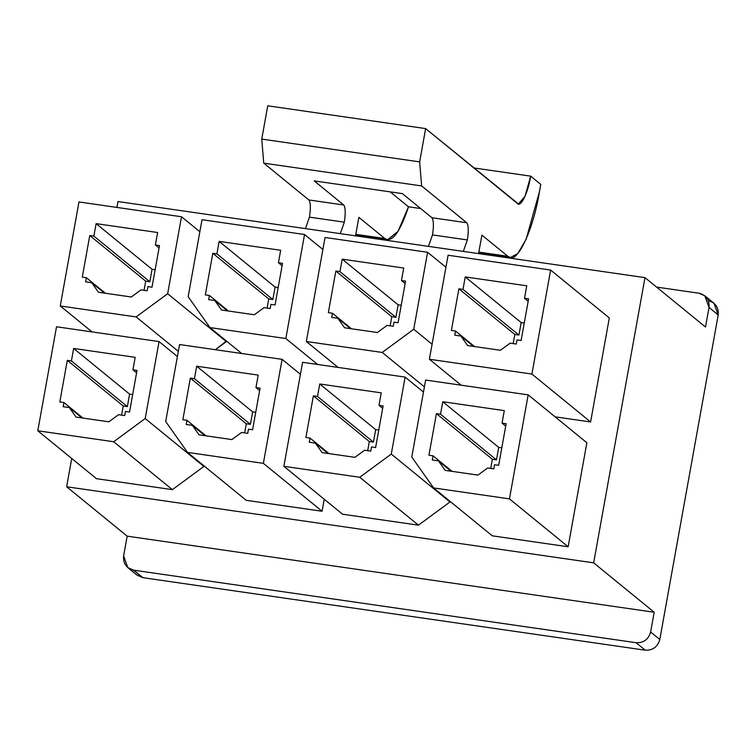 <?xml version="1.0" encoding="UTF-8"?>
<svg xmlns="http://www.w3.org/2000/svg" width="756" height="756" viewBox="0 0 756 756"><rect width="100%" height="100%" fill="white"/><g stroke="black" fill="none" stroke-linecap="round" stroke-linejoin="round"><path stroke-width="1.13" d="M463.334 251.408L467.35 239.935L432.489 234.908L428.472 246.371L432.489 234.908L467.35 239.935C468.729 230.986 468.531 225.26 466.764 222.755L431.903 217.719C433.67 220.232 433.868 225.959 432.489 234.908C433.868 225.959 433.67 220.232 431.903 217.719L466.764 222.755L421.64 185.929L263.74 163.135L308.864 199.962C310.631 202.466 310.829 208.193 309.45 217.142L305.433 228.605L309.45 217.142L344.311 222.179L309.45 217.142C310.829 208.193 310.631 202.466 308.864 199.962L343.725 204.989L308.864 199.962L263.74 163.135L421.64 185.929L419.656 161.888L261.756 139.085L263.74 163.135L261.756 139.085L419.656 161.888L425.637 128.596L267.737 105.802L261.756 139.085L267.737 105.802L425.637 128.596L518.465 203.959L525.061 196.267L530.684 176.148L473.851 167.945L530.684 176.148L540.767 184.379L539.5 191.457L526.157 239.227L517.851 253.534L510.48 257.512L507.852 256.284L478.831 252.098L507.852 256.284L481.893 235.107L478.567 253.6L481.893 235.107L507.852 256.284C515.838 266.859 533.245 231.204 539.5 191.457L540.767 184.379L530.684 176.148C528.047 192.884 520.723 207.9 517.359 203.449L425.637 128.596L419.656 161.888L421.64 185.929L466.764 222.755C468.531 225.26 468.729 230.986 467.35 239.935L463.334 251.408M340.295 233.642L344.311 222.179C345.69 213.23 345.492 207.503 343.725 204.989L314.194 180.892L402.372 193.621L431.903 217.719L402.372 193.621L314.194 180.892L343.725 204.989C345.492 207.503 345.69 213.23 344.311 222.179L340.295 233.642M705.509 327.027L709.024 307.475C709.6 299.83 706.246 295.076 698.969 293.215L656.577 287.091L698.969 293.215L704.819 295.776L709.024 307.475L705.509 327.027L644.981 277.632L705.509 327.027M384.813 238.527L358.854 217.341L355.528 235.844L358.854 217.341L384.813 238.527L355.792 234.332L384.813 238.527C392.137 242.922 400.037 232.347 408.495 206.794L398.025 231.374L387.611 239.765L384.813 238.527M442.77 401.738L498.714 447.401L501.804 447.845L498.714 447.401L442.77 401.738L440.521 414.222L496.475 459.884L498.714 447.401L496.475 459.884L440.521 414.222L436.42 413.636L492.373 459.289L496.475 459.884L492.373 459.289L436.42 413.636L428.935 455.244L433.037 455.83L452.079 471.366L433.037 455.83L432.29 459.988L438.442 460.876L451.124 471.234L438.442 460.876L432.29 459.988L433.037 455.83L428.935 455.244L436.42 413.636L440.521 414.222L442.77 401.738L504.29 410.621L442.77 401.738M490.729 468.427L492.373 459.289L490.729 468.427M425.637 380.06L411.784 457.03L433.575 487.922L509.45 498.875L528.17 394.859L425.637 380.06L528.17 394.859L586.864 442.761L568.143 546.777L492.269 535.824L568.143 546.777L586.864 442.761L528.17 394.859L509.45 498.875L568.143 546.777L509.45 498.875L433.575 487.922L492.269 535.824L433.575 487.922L411.784 457.03L425.637 380.06M504.29 410.621L502.041 423.105L506.142 423.7L498.658 465.309L494.556 464.713L493.81 468.871L487.658 467.983L477.962 475.108L445.152 470.364L438.442 460.876L445.152 470.364L477.962 475.108L487.658 467.983L493.81 468.871L494.556 464.713L498.658 465.309L506.142 423.7L502.041 423.105L504.29 410.621M465.233 276.923L521.177 322.576L524.258 323.02L521.177 322.576L465.233 276.923L462.984 289.406L518.928 335.059L521.177 322.576L518.928 335.059L462.984 289.406L458.883 288.811L514.827 334.464L518.928 335.059L514.827 334.464L458.883 288.811L451.398 330.419L455.499 331.015L474.532 346.55L455.499 331.015L454.753 335.173L460.905 336.061L473.587 346.409L460.905 336.061L454.753 335.173L455.499 331.015L451.398 330.419L458.883 288.811L462.984 289.406L465.233 276.923L526.752 285.806L465.233 276.923M513.182 343.611L514.827 334.464L513.182 343.611M448.091 255.235L429.38 359.251L531.912 374.059L550.623 270.043L448.091 255.235L550.623 270.043L609.317 317.945L590.606 421.961L555.084 416.83L590.606 421.961L609.317 317.945L550.623 270.043L531.912 374.059L590.606 421.961L531.912 374.059L429.38 359.251L448.091 255.235M526.752 285.806L524.503 298.289L528.605 298.875L521.12 340.483L517.019 339.888L516.272 344.056L510.12 343.167L500.415 350.283L467.605 345.549L460.905 336.061L467.605 345.549L500.415 350.283L510.12 343.167L516.272 344.056L517.019 339.888L521.12 340.483L528.605 298.875L524.503 298.289L526.752 285.806M319.731 383.982L375.675 429.635L378.765 430.079L375.675 429.635L319.731 383.982L317.482 396.465L373.436 442.118L375.675 429.635L373.436 442.118L317.482 396.465L313.381 395.87L369.334 441.523L373.436 442.118L369.334 441.523L313.381 395.87L305.896 437.478L309.998 438.064L329.04 453.609L309.998 438.064L309.251 442.232L315.403 443.12L328.085 453.468L315.403 443.12L309.251 442.232L309.998 438.064L305.896 437.478L313.381 395.87L317.482 396.465L319.731 383.982L381.251 392.865L319.731 383.982M367.69 450.661L369.334 441.523L367.69 450.661M283.878 466.31L359.752 477.263L391.277 454.072L405.131 377.102L302.598 362.294L283.878 466.31L302.598 362.294L405.131 377.102L423.473 392.071L405.131 377.102L391.277 454.072L449.971 501.975L418.446 525.165L342.572 514.212L283.878 466.31L342.572 514.212L418.446 525.165L359.752 477.263L283.878 466.31M381.251 392.865L379.002 405.339L383.103 405.934L375.619 447.543L371.517 446.947L370.771 451.115L364.619 450.226L354.923 457.342L322.113 452.608L315.403 443.12L322.113 452.608L354.923 457.342L364.619 450.226L370.771 451.115L371.517 446.947L375.619 447.543L383.103 405.934L379.002 405.339L381.251 392.865M342.194 259.157L398.138 304.819L401.219 305.263L398.138 304.819L342.194 259.157L339.945 271.64L395.889 317.293L398.138 304.819L395.889 317.293L339.945 271.64L335.844 271.045L391.788 316.707L395.889 317.293L391.788 316.707L335.844 271.045L328.359 312.653L332.46 313.249L351.493 328.784L332.46 313.249L331.714 317.407L337.866 318.295L350.548 328.643L337.866 318.295L331.714 317.407L332.46 313.249L328.359 312.653L335.844 271.045L339.945 271.64L342.194 259.157L403.713 268.04L342.194 259.157M390.143 325.845L391.788 316.707L390.143 325.845M306.341 341.495L382.215 352.447L413.74 329.247L427.584 252.277L325.052 237.478L306.341 341.495L325.052 237.478L427.584 252.277L445.927 267.246L427.584 252.277L413.74 329.247L432.082 344.226L413.74 329.247L382.215 352.447L306.341 341.495L338.112 367.425L306.341 341.495M403.713 268.04L401.464 280.523L405.566 281.119L398.081 322.717L393.98 322.132L393.233 326.29L387.081 325.401L377.376 332.517L344.566 327.783L337.866 318.295L344.566 327.783L377.376 332.517L387.081 325.401L393.233 326.29L393.98 322.132L398.081 322.717L405.566 281.119L401.464 280.523L403.713 268.04M196.692 366.216L252.636 411.869L255.726 412.322L252.636 411.869L196.692 366.216L194.443 378.699L250.397 424.352L252.636 411.869L250.397 424.352L194.443 378.699L190.342 378.104L246.295 423.766L250.397 424.352L246.295 423.766L190.342 378.104L182.857 419.712L186.959 420.308L206.001 435.843L186.959 420.308L186.212 424.466L192.364 425.354L205.046 435.702L192.364 425.354L186.212 424.466L186.959 420.308L182.857 419.712L190.342 378.104L194.443 378.699L196.692 366.216L258.212 375.099L196.692 366.216M244.651 432.904L246.295 423.766L244.651 432.904M179.559 344.538L165.706 421.508L187.497 452.4L263.371 463.352L282.092 359.336L179.559 344.538L282.092 359.336L300.434 374.305L282.092 359.336L263.371 463.352L322.065 511.254L246.191 500.302L322.065 511.254L324.23 499.243L322.065 511.254L263.371 463.352L187.497 452.4L246.191 500.302L187.497 452.4L165.706 421.508L179.559 344.538M258.212 375.099L255.963 387.582L260.064 388.168L252.58 429.777L248.478 429.191L247.732 433.349L241.58 432.46L231.884 439.576L199.074 434.842L192.364 425.354L199.074 434.842L231.884 439.576L241.58 432.46L247.732 433.349L248.478 429.191L252.58 429.777L260.064 388.168L255.963 387.582L258.212 375.099M219.155 241.391L275.099 287.053L278.18 287.497L275.099 287.053L219.155 241.391L216.906 253.874L272.85 299.537L275.099 287.053L272.85 299.537L216.906 253.874L212.805 253.288L268.749 298.941L272.85 299.537L268.749 298.941L212.805 253.288L205.32 294.897L209.421 295.483L228.454 311.018L209.421 295.483L208.675 299.641L214.827 300.529L227.509 310.886L214.827 300.529L208.675 299.641L209.421 295.483L205.32 294.897L212.805 253.288L216.906 253.874L219.155 241.391L280.674 250.274L219.155 241.391M267.104 308.079L268.749 298.941L267.104 308.079M202.013 219.712L188.168 296.683L209.96 327.575L285.834 338.527L304.545 234.511L202.013 219.712L304.545 234.511L322.888 249.489L304.545 234.511L285.834 338.527L317.605 364.468L285.834 338.527L209.96 327.575L241.731 353.506L209.96 327.575L188.168 296.683L202.013 219.712M280.674 250.274L278.425 262.757L282.527 263.353L275.042 304.961L270.941 304.366L270.194 308.524L264.042 307.635L254.337 314.761L221.527 310.017L214.827 300.529L221.527 310.017L254.337 314.761L264.042 307.635L270.194 308.524L270.941 304.366L275.042 304.961L282.527 263.353L278.425 262.757L280.674 250.274M73.653 348.45L129.597 394.112L132.687 394.556L129.597 394.112L73.653 348.45L71.404 360.933L127.358 406.596L129.597 394.112L127.358 406.596L71.404 360.933L67.303 360.347L123.256 406L127.358 406.596L123.256 406L67.303 360.347L59.818 401.946L63.92 402.542L82.962 418.077L63.92 402.542L63.173 406.7L69.325 407.588L82.007 417.945L69.325 407.588L63.173 406.7L63.92 402.542L59.818 401.946L67.303 360.347L71.404 360.933L73.653 348.45L135.173 357.333L73.653 348.45M121.612 415.138L123.256 406L121.612 415.138M37.8 430.788L113.674 441.74L145.199 418.55L159.053 341.57L56.52 326.772L37.8 430.788L56.52 326.772L159.053 341.57L177.395 356.548L159.053 341.57L145.199 418.55L203.893 466.452L172.368 489.642L96.494 478.69L37.8 430.788L96.494 478.69L172.368 489.642L113.674 441.74L37.8 430.788M135.173 357.333L132.924 369.816L137.025 370.412L129.541 412.02L125.439 411.425L124.693 415.583L118.541 414.694L108.845 421.82L76.035 417.076L69.325 407.588L76.035 417.076L108.845 421.82L118.541 414.694L124.693 415.583L125.439 411.425L129.541 412.02L137.025 370.412L132.924 369.816L135.173 357.333M96.116 223.634L152.06 269.287L155.141 269.731L152.06 269.287L96.116 223.634L93.867 236.118L149.811 281.771L152.06 269.287L149.811 281.771L93.867 236.118L89.766 235.522L145.71 281.175L149.811 281.771L145.71 281.175L89.766 235.522L82.281 277.131L86.382 277.726L105.415 293.262L86.382 277.726L85.636 281.884L91.788 282.772L104.47 293.12L91.788 282.772L85.636 281.884L86.382 277.726L82.281 277.131L89.766 235.522L93.867 236.118L96.116 223.634L157.635 232.517L96.116 223.634M144.065 290.323L145.71 281.175L144.065 290.323M60.263 305.963L136.137 316.925L167.662 293.725L181.506 216.755L78.974 201.946L60.263 305.963L78.974 201.946L181.506 216.755L199.849 231.723L181.506 216.755L167.662 293.725L226.356 341.627L215.375 349.707L226.46 341.041L226.356 341.627L167.662 293.725L136.137 316.925L60.263 305.963L92.034 331.893L60.263 305.963M157.635 232.517L155.386 244.991L159.488 245.587L152.003 287.195L147.902 286.6L147.155 290.767L141.003 289.879L131.298 296.995L98.488 292.26L91.788 282.772L98.488 292.26L131.298 296.995L141.003 289.879L147.155 290.767L147.902 286.6L152.003 287.195L159.488 245.587L155.386 244.991L157.635 232.517M117.964 201.54L644.981 277.632L117.964 201.54L116.906 207.427L117.964 201.54M127.821 567.624L136.997 575.108L142.846 577.669L133.68 570.175L127.821 567.624L123.615 555.925C123.048 563.56 126.403 568.314 133.68 570.175L636.089 642.713C643.649 642.987 648.497 639.425 650.632 632.007L654.195 612.247L127.178 536.155L654.195 612.247L593.658 562.842L66.641 486.76L127.178 536.155L123.615 555.925L127.178 536.155L66.641 486.76L71.735 458.476L66.641 486.76L593.658 562.842L644.981 277.632L593.658 562.842L654.195 612.247L650.632 632.007L659.808 639.491L718.2 314.959L709.024 307.475L718.2 314.959L659.808 639.491C657.673 646.909 652.815 650.472 645.255 650.198L636.089 642.713L133.68 570.175L142.846 577.669L645.255 650.198L142.846 577.669L133.406 570.137M450.075 501.389L449.971 501.975L450.075 501.389M203.997 465.866L203.893 466.452L203.997 465.866M708.145 300.699C715.422 302.561 718.776 307.314 718.2 314.959L713.995 303.26L704.819 295.776M178.331 351.351L136.137 316.925L178.331 351.351M159.053 247.987L155.386 244.991L159.053 247.987M136.6 372.812L132.924 369.816L136.6 372.812M282.092 265.753L278.425 262.757L282.092 265.753M259.639 390.578L255.963 387.582L259.639 390.578M424.409 386.883L382.215 352.447L424.409 386.883M405.131 283.519L401.464 280.523L405.131 283.519M382.678 408.334L379.002 405.339L382.678 408.334M461.151 385.182L429.38 359.251L461.151 385.182M528.17 301.275L524.503 298.289L528.17 301.275M505.717 426.1L502.041 423.105L505.717 426.1M420.667 208.552L408.495 206.794L390.2 191.863L408.495 206.794L420.667 208.552M650.632 632.007C648.497 639.425 643.649 642.987 636.089 642.713L645.255 650.198C652.815 650.472 657.673 646.909 659.808 639.491L650.632 632.007M391.277 454.072L359.752 477.263L418.446 525.165L449.971 501.975L391.277 454.072M145.199 418.55L113.674 441.74L172.368 489.642L203.893 466.452L145.199 418.55M387.441 239.746L355.651 235.154M510.48 257.512L478.69 252.92"/></g></svg>
